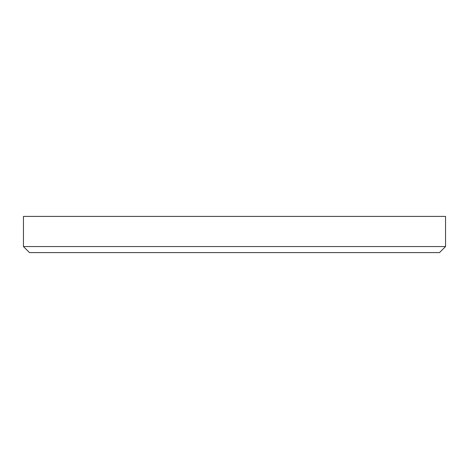 <?xml version="1.0" encoding="UTF-8"?>
<svg xmlns="http://www.w3.org/2000/svg" width="469" height="469" viewBox="0 0 469 469"><rect width="100%" height="100%" fill="white"/><g stroke="black" fill="none" stroke-linecap="round" stroke-linejoin="round"><path stroke-width="0.7" d="M445.55 246.559L439.517 252.592L29.483 252.592L23.45 246.559L445.55 246.559L445.55 216.408L23.45 216.408L23.45 246.559"/></g></svg>
